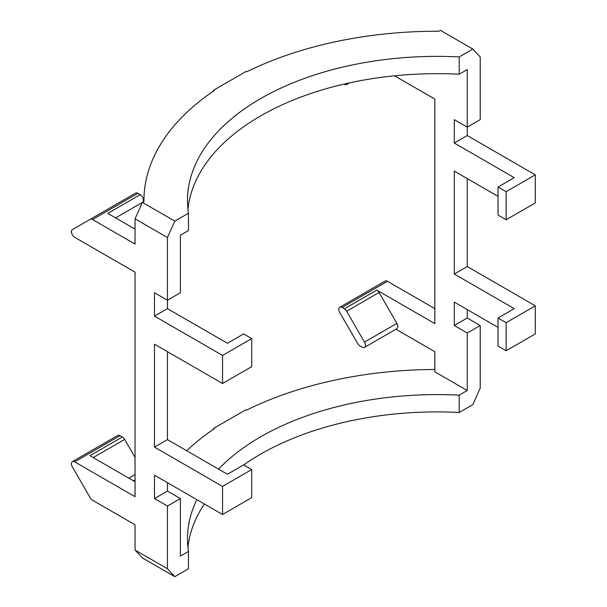 <?xml version="1.0" encoding="UTF-8"?>
<svg xmlns="http://www.w3.org/2000/svg" width="607" height="607" viewBox="0 0 607 607"><rect width="100%" height="100%" fill="white"/><g stroke="black" fill="none" stroke-linecap="round" stroke-linejoin="round"><path stroke-width="0.91" d="M167.449 237.534L167.449 300.222L180.416 292.741L180.416 235.197L188.458 230.554L188.458 213.247L174.824 221.115L167.449 237.534L135.042 218.823L135.042 244.09L92.514 219.537A4.583 2.648 -120 0 0 90.223 219.309L135.596 193.109A4.583 2.648 60 0 1 137.888 193.337L140.179 194.657L107.765 213.376L135.042 229.12M167.449 300.222L167.449 308.644L154.482 316.133L154.482 292.741L167.449 300.222M251.715 338.585L222.549 355.421L222.549 383.495L251.715 366.651L251.715 338.585L243.612 333.903L227.405 343.259L167.449 308.644M167.449 351.681L167.449 439.627L154.482 447.116L154.482 344.199L222.549 383.495M251.715 469.568L222.549 486.412L222.549 514.478L251.715 497.641L251.715 469.568L243.612 464.894L227.405 474.249L167.449 439.627M167.449 482.671L167.449 491.086L180.416 498.575L180.416 556.118L188.458 551.467A249.712 144.17 180 0 1 187.487 538.766A249.712 144.17 180 0 1 196.858 499.652M90.223 219.309L72.392 229.598A4.583 2.648 -120 0 0 71.694 233.27A4.583 2.648 -120 0 0 74.684 237.314L135.042 272.156L135.042 496.701L74.684 461.859A4.583 2.648 -120 0 0 72.392 461.631L117.766 435.431A4.583 2.648 60 0 1 120.065 435.659L122.356 436.987L89.942 455.698L135.042 481.73M213.634 429.202L213.634 428.405L214.271 428.77A293.257 169.307 0 0 0 186.698 450.743M188.458 551.467L188.458 568.774L174.824 576.65L142.417 557.939L135.042 550.033L135.042 524.774L92.514 500.221A4.583 2.648 -120 0 1 90.223 497.801L72.392 466.927A4.583 2.648 -120 0 1 72.392 461.631M394.535 75.807L434.832 99.07L434.832 323.614L376.772 290.093A4.583 2.648 60 0 1 379.064 292.513L346.658 311.224A4.583 2.648 -120 0 0 344.366 308.811L342.075 307.483A4.583 2.648 -120 0 0 339.783 307.256A4.583 2.648 -120 0 0 339.783 312.552L357.606 343.425A4.583 2.648 -120 0 0 359.898 345.846L362.189 347.166A4.583 2.648 -120 0 0 364.481 347.394A4.583 2.648 -120 0 0 364.481 342.105L346.658 311.224M364.481 342.105L396.895 323.387L379.064 292.513M396.895 323.387A4.583 2.648 60 0 1 396.895 328.683L364.481 347.394M395.946 329.229L434.832 351.688L434.832 371.803L467.246 390.513L467.246 332.97L454.279 325.489L454.279 302.096L498.036 327.363M498.036 318L498.036 346.073L506.139 350.747L535.306 333.911L535.306 305.837L506.139 322.681L498.036 318L514.243 308.644L454.279 274.03L454.279 171.113L498.036 196.372M498.036 187.017L498.036 215.083L506.139 219.764L535.306 202.92L535.306 174.854L506.139 191.698L498.036 187.017L514.243 177.661L454.279 143.04L454.279 119.655L467.246 127.136L467.246 69.6L459.196 74.244L459.196 56.937A249.712 144.17 0 0 0 187.487 200.545A249.712 144.17 0 0 0 188.458 213.247M135.042 218.823L142.417 202.404L143.95 201.516A293.257 169.307 180 0 1 143.95 200.545A293.257 169.307 180 0 1 214.271 90.549L213.634 90.177L246.047 71.467L246.677 71.831A293.257 169.307 180 0 1 438.884 31.238L440.424 30.35L472.838 49.061L480.213 56.967L480.213 119.655L467.246 127.136L467.246 135.558L454.279 143.04M467.246 309.585L467.246 318L454.279 325.489M467.246 178.595L467.246 266.541L454.279 274.03M222.549 514.478L154.482 475.182L154.482 498.575L167.449 506.056L167.449 568.744L135.042 550.033M167.449 491.086L154.482 498.575M472.838 49.061L459.196 56.937M213.634 428.405L246.047 409.695L246.677 410.059A293.257 169.307 0 0 1 434.832 369.466M467.246 318L480.213 325.489L480.213 388.177L472.838 404.596L459.196 412.472L459.196 395.157L467.246 390.513M480.213 325.489L467.246 332.97M339.783 307.256L385.157 281.064A4.583 2.648 60 0 1 387.448 281.291L434.832 308.644M535.306 174.854L467.246 135.558M535.306 305.837L467.246 266.541M459.196 412.472A249.712 144.17 0 0 0 243.71 464.947M204.362 503.985A249.712 144.17 0 0 0 187.942 547.423M222.549 486.412L154.482 447.116M222.549 355.421L154.482 316.133M142.417 202.404L115.596 217.89L142.417 202.404L174.824 221.115M213.634 90.974L213.634 90.177M174.824 576.65L167.449 568.744M180.416 498.575L167.449 506.056M218.55 469.135A249.712 144.17 180 0 1 459.196 395.157M459.196 74.244A249.712 144.17 0 0 0 187.942 209.203M506.139 191.698L506.139 219.764M506.139 322.681L506.139 350.747M344.063 84.085L344.366 84.259A4.583 2.648 -120 0 0 346.658 84.487L349.442 82.878M122.356 436.987A4.583 2.648 60 0 1 124.647 439.407L135.042 457.405M115.596 217.89L124.647 212.662A4.583 2.648 60 0 1 124.617 212.678M140.179 194.657A4.583 2.648 60 0 1 143.161 198.671A4.583 2.648 60 0 1 142.508 202.351M344.366 308.811L376.772 290.093M387.448 281.291L342.075 307.483M120.065 435.659L74.684 461.859M137.888 193.337L92.514 219.537M128.836 478.149L135.042 474.568M124.647 439.407L93.182 457.572M143.95 201.516L143.95 200.545M133.419 480.797L135.042 479.864"/></g></svg>
